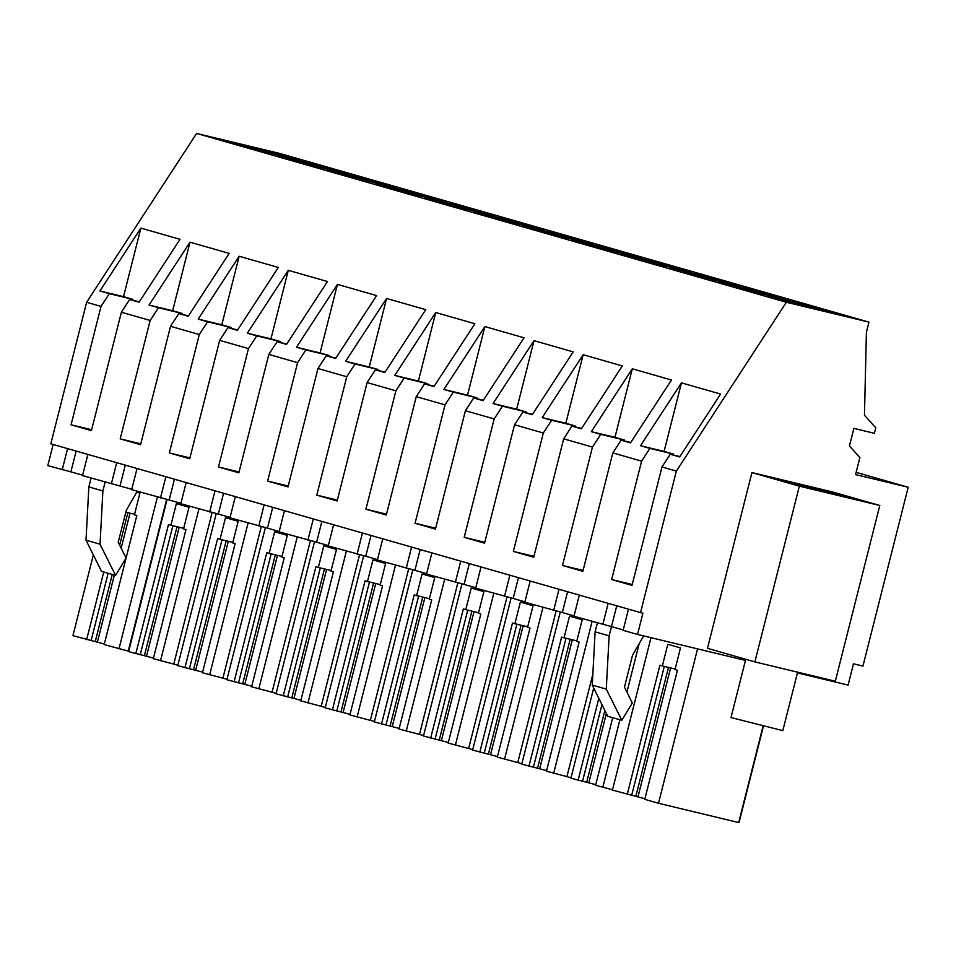 <?xml version="1.0" encoding="UTF-8"?>
<svg xmlns="http://www.w3.org/2000/svg" width="956" height="956" viewBox="0 0 956 956"><rect width="100%" height="100%" fill="white"/><g stroke="black" fill="none" stroke-linecap="round" stroke-linejoin="round"><path stroke-width="1.43" d="M745.465 660.405L637.533 634.449L642.91 613.178L640.544 612.617L676.358 471.093L661.97 466.97L670.252 454.243L679.907 456.562M676.358 471.093L786.346 302.263L868.968 322.124L866.399 332.294L864.463 415.239L875.78 427.774L874.382 433.319L853.875 428.396L849.43 445.974L859.886 457.542L855.572 474.594L908.2 487.249L862.945 666.081L853.481 663.799L848.103 685.082L797.423 672.893M751.942 472.575L707.476 648.323L754.882 661.899L799.347 486.15L751.942 472.575L832.389 491.922L879.795 505.485L799.347 486.15M640.544 612.617L50.823 443.811L86.626 302.275L196.613 133.446L279.248 153.319L868.968 322.124M637.533 634.449L623.121 630.327L628.474 609.151M131.773 489.281L82.527 475.586L87.892 454.411M82.622 475.216L70.887 471.858L76.157 451.053M53.154 444.48L47.8 465.644L70.887 471.858M623.204 629.956L611.47 626.598L616.74 605.793M579.324 595.086L573.97 616.262L611.47 626.598L609.139 635.848L595.11 631.832L597.357 622.953M574.066 615.891L562.331 612.533L567.589 591.728M530.186 581.021L524.832 602.196L562.331 612.533M524.916 601.826L513.181 598.468L518.451 577.663M481.035 566.956L475.682 588.131L513.181 598.468M475.777 587.761L464.042 584.403L469.312 563.598M431.897 552.891L426.543 574.066L464.042 584.403M426.627 573.696L414.904 570.326L420.162 549.533M382.747 538.826L377.393 559.989L414.904 570.326M377.489 559.619L365.754 556.261L371.024 535.456M333.608 524.748L328.255 545.924L365.754 556.261M328.35 545.553L316.615 542.195L321.873 521.39M284.47 510.683L279.104 531.859L316.615 542.195M279.2 531.488L267.465 528.13L272.735 507.325M235.319 496.618L229.966 517.793L267.465 528.13M230.061 517.423L218.327 514.065L223.584 493.26M186.181 482.553L180.815 503.728L218.327 514.065M180.911 503.358L169.176 500L174.446 479.195M137.031 468.488L131.677 489.651L169.176 500M908.2 487.249L856.134 472.348M786.346 302.263L196.613 133.446M773.894 298.141A36.268 0.693 14.2 0 0 813.329 308.43A36.268 0.693 14.2 0 0 839.021 314.237A36.268 0.693 14.2 0 0 833.835 312.552A36.268 0.693 14.2 0 0 794.4 302.251A36.268 0.693 14.2 0 0 768.708 296.444A36.268 0.693 14.2 0 0 773.894 298.141M489.819 214.072A36.268 0.693 14.2 0 0 450.384 203.783A36.268 0.693 14.2 0 0 424.691 197.976A36.268 0.693 14.2 0 0 429.889 199.673A36.268 0.693 14.2 0 0 469.324 209.962A36.268 0.693 14.2 0 0 495.005 215.769A36.268 0.693 14.2 0 0 489.819 214.072M440.68 200.007A36.268 0.693 14.2 0 0 401.245 189.718A36.268 0.693 14.2 0 0 375.553 183.911A36.268 0.693 14.2 0 0 380.739 185.595A36.268 0.693 14.2 0 0 420.174 195.896A36.268 0.693 14.2 0 0 445.866 201.704A36.268 0.693 14.2 0 0 440.68 200.007M735.546 284.41A36.268 0.693 14.2 0 0 696.111 274.121A36.268 0.693 14.2 0 0 670.419 268.313A36.268 0.693 14.2 0 0 675.605 269.998A36.268 0.693 14.2 0 0 715.04 280.299A36.268 0.693 14.2 0 0 740.733 286.107A36.268 0.693 14.2 0 0 735.546 284.41M724.744 284.075A36.268 0.693 14.2 0 0 764.191 294.364A36.268 0.693 14.2 0 0 789.871 300.172A36.268 0.693 14.2 0 0 784.685 298.475A36.268 0.693 14.2 0 0 745.25 288.186A36.268 0.693 14.2 0 0 719.557 282.379A36.268 0.693 14.2 0 0 724.744 284.075M637.258 256.28A36.268 0.693 14.2 0 0 597.823 245.991A36.268 0.693 14.2 0 0 572.13 240.183A36.268 0.693 14.2 0 0 577.316 241.868A36.268 0.693 14.2 0 0 616.751 252.157A36.268 0.693 14.2 0 0 642.444 257.965A36.268 0.693 14.2 0 0 637.258 256.28M686.396 270.345A36.268 0.693 14.2 0 0 646.961 260.056A36.268 0.693 14.2 0 0 621.269 254.248A36.268 0.693 14.2 0 0 626.455 255.933A36.268 0.693 14.2 0 0 665.902 266.222A36.268 0.693 14.2 0 0 691.582 272.042A36.268 0.693 14.2 0 0 686.396 270.345M528.178 227.803A36.268 0.693 14.2 0 0 567.613 238.092A36.268 0.693 14.2 0 0 593.294 243.9A36.268 0.693 14.2 0 0 588.107 242.215A36.268 0.693 14.2 0 0 548.672 231.926A36.268 0.693 14.2 0 0 522.98 226.106A36.268 0.693 14.2 0 0 528.178 227.803M282.45 157.465A36.268 0.693 14.2 0 0 321.885 167.754A36.268 0.693 14.2 0 0 347.578 173.562A36.268 0.693 14.2 0 0 342.391 171.877A36.268 0.693 14.2 0 0 302.956 161.588A36.268 0.693 14.2 0 0 277.264 155.78A36.268 0.693 14.2 0 0 282.45 157.465M331.601 171.53A36.268 0.693 14.2 0 0 371.036 181.819A36.268 0.693 14.2 0 0 396.716 187.639A36.268 0.693 14.2 0 0 391.53 185.942A36.268 0.693 14.2 0 0 352.095 175.653A36.268 0.693 14.2 0 0 326.414 169.845A36.268 0.693 14.2 0 0 331.601 171.53M479.028 213.738A36.268 0.693 14.2 0 0 518.463 224.027A36.268 0.693 14.2 0 0 544.155 229.834A36.268 0.693 14.2 0 0 538.969 228.149A36.268 0.693 14.2 0 0 499.534 217.849A36.268 0.693 14.2 0 0 473.841 212.041A36.268 0.693 14.2 0 0 479.028 213.738M293.241 157.812A36.268 0.693 14.2 0 0 253.806 147.523A36.268 0.693 14.2 0 0 228.126 141.703A36.268 0.693 14.2 0 0 233.312 143.4A36.268 0.693 14.2 0 0 272.747 153.689A36.268 0.693 14.2 0 0 298.427 159.497A36.268 0.693 14.2 0 0 293.241 157.812M661.97 466.97L632.012 585.371L611.649 579.539L641.607 461.139L627.22 457.016L612.82 452.905L582.861 571.306L562.498 565.474L592.457 447.073L563.682 438.828L533.723 557.229L513.36 551.409L543.319 433.008L514.531 424.763L484.573 543.163L464.21 537.332L494.168 418.943L465.393 410.698L435.434 529.098L415.071 523.267L445.03 404.866L416.242 396.632L386.284 515.033L365.921 509.201L395.88 390.801L367.104 382.567L337.145 500.968L316.783 495.136L346.741 376.736L317.954 368.502L287.995 486.903L267.632 481.071L297.591 362.671L268.815 354.425L238.857 472.826L218.494 467.006L248.452 348.605L219.665 340.36L189.706 458.76L169.343 452.929L199.314 334.54L170.526 326.295L140.568 444.695L120.205 438.864L150.164 320.463L121.376 312.23L129.669 299.503L139.313 301.821M150.164 320.463L158.457 307.736L149.052 305.048L172.666 310.724L190.005 242.179L149.052 305.048M190.005 242.179L229.177 253.388L188.213 316.257L178.82 313.568L188.463 315.886M170.526 326.295L178.82 313.568M199.314 334.54L207.595 321.814L198.191 319.113L221.804 324.789L239.155 256.244L198.191 319.113M239.155 256.244L278.316 267.465L237.363 330.334L227.958 327.633L237.602 329.951M219.665 340.36L227.958 327.633M248.452 348.605L256.746 335.879L247.341 333.19L270.954 338.866L288.294 270.321L247.341 333.19M288.294 270.321L327.466 281.53L286.501 344.399L277.109 341.71L286.752 344.029M268.815 354.425L277.109 341.71M297.591 362.671L305.884 349.944L296.48 347.255L320.093 352.931L337.444 284.386L296.48 347.255M337.444 284.386L376.604 295.595L335.652 358.464L326.247 355.775L335.891 358.094M317.954 368.502L326.247 355.775M346.741 376.736L355.035 364.009L345.63 361.32L369.243 366.996L386.583 298.451L345.63 361.32M386.583 298.451L425.755 309.66L384.79 372.529L375.397 369.841L385.041 372.159M367.104 382.567L375.397 369.841M395.88 390.801L404.173 378.074L394.768 375.385L418.381 381.062L435.733 312.516L394.768 375.385M435.733 312.516L474.893 323.726L433.94 386.594L424.536 383.906L434.179 386.224M416.242 396.632L424.536 383.906M445.03 404.866L453.323 392.139L443.919 389.45L467.532 395.127L484.871 326.582L443.919 389.45M484.871 326.582L524.043 337.791L483.079 400.66L473.686 397.971L483.33 400.289M465.393 410.698L473.686 397.971M494.168 418.943L502.462 406.216L493.057 403.516L516.67 409.192L534.022 340.647L493.057 403.516M534.022 340.647L573.182 351.868L532.229 414.737L522.824 412.036L532.468 414.354M514.531 424.763L522.824 412.036M543.319 433.008L551.612 420.281L542.207 417.593L565.821 423.269L583.16 354.724L542.207 417.593M583.16 354.724L622.332 365.933L581.368 428.802L571.963 426.113L581.618 428.431M563.682 438.828L571.963 426.113M592.457 447.073L600.75 434.347L591.346 431.658L614.959 437.334L632.31 368.789L591.346 431.658M632.31 368.789L671.471 379.998L630.518 442.867L621.113 440.178L630.757 442.497M612.82 452.905L621.113 440.178M641.607 461.139L649.901 448.412L640.496 445.723L664.109 451.399L681.449 382.854L640.496 445.723M681.449 382.854L720.621 394.063L679.656 456.932L670.252 454.243M121.376 312.23L91.418 430.63L71.055 424.799L101.025 306.398L86.626 302.275M101.025 306.398L109.307 293.671L99.914 290.983L123.515 296.659L140.867 228.114L99.914 290.983M140.867 228.114L180.027 239.323L139.074 302.192L129.669 299.503M780.323 480.091A37.224 0.717 14.2 0 0 817.177 490.117A37.224 0.717 14.2 0 0 852.441 498.303A37.224 0.717 14.2 0 0 852.394 498.243A37.224 0.717 14.2 0 0 815.54 488.229A37.224 0.717 14.2 0 0 780.275 480.043A37.224 0.717 14.2 0 0 780.323 480.091M879.795 505.485L835.317 681.234L754.882 661.899M602.794 624.519L608.159 603.344M644.906 798.75L612.438 790.086L651 637.688M627.255 794.328L659.915 665.233L662.341 665.926L667.814 644.284L680.481 647.905L675.008 669.558L677.422 670.24L644.762 799.336L658.493 803.267L697.557 648.885M658.493 803.267L738.677 822.554L763.055 726.19M643.627 635.919L632.537 655.218L624.459 687.161L632.322 702.983L621.794 720.286L606.271 689.109L609.139 635.848M621.794 720.286L607.765 716.271L592.254 685.093L595.11 631.832M673.287 454.972L673.514 454.088L664.109 451.399M649.901 448.412L673.514 454.088M611.649 579.539L632.227 584.486M126.061 558.113L104.18 644.595L128.702 651.191M104.323 644.009L72.931 635.656L93.353 554.946M612.712 717.693L595.612 785.27L612.509 789.799M595.767 784.673L570.899 778.196L593.712 688.033M570.995 777.802L566.92 776.63L592.828 674.243M576.85 640.867L564.052 637.795L569.525 616.142L582.192 619.775L576.719 641.416L579.133 642.109L546.474 771.205L566.92 776.63M546.617 770.608L521.761 764.131L560.24 612.031M521.856 763.736L517.782 762.565L556.117 611.039M527.712 626.801L514.902 623.718L520.375 602.077L533.054 605.71L527.569 627.351L529.994 628.044L497.323 757.14L517.782 762.565M497.479 756.543L472.611 750.066L511.101 597.966M472.706 749.671L468.631 748.5L506.979 596.974M478.574 612.736L465.763 609.653L471.236 588.012L483.903 591.645L478.43 613.286L480.844 613.979L448.185 743.075L468.631 748.5M448.328 742.477L423.472 736L461.951 583.901M423.568 735.606L419.493 734.435L457.828 582.909M429.423 598.671L416.613 595.588L422.086 573.947L434.765 577.567L429.28 599.221L431.706 599.914L399.034 728.998L419.493 734.435M399.19 728.412L374.322 721.923L412.813 569.824M374.429 721.529L370.342 720.37L408.69 568.832M380.285 584.606L367.474 581.523L372.948 559.881L385.615 563.502L380.141 585.144L382.555 585.837L349.896 714.933L370.342 720.37M350.039 714.347L325.183 707.858L363.662 555.759M325.279 707.464L321.204 706.293L359.54 554.767M331.135 570.529L318.324 567.458L323.797 545.804L336.476 549.437L330.991 571.079L333.417 571.772L300.746 700.868L321.204 706.293M300.901 700.27L276.033 693.793L314.524 541.694M276.141 693.399L272.054 692.228L310.401 540.702M281.996 556.464L269.186 553.393L274.659 531.739L287.326 535.372L281.853 557.013L284.267 557.707L251.607 686.802L272.054 692.228M251.751 686.205L226.895 679.728L265.374 527.628M226.99 679.334L222.915 678.163L261.251 526.637M232.846 542.399L220.035 539.315L225.508 517.674L238.187 521.307L232.714 542.948L235.128 543.641L202.457 672.737L222.915 678.163M202.612 672.14L177.744 665.663L216.235 513.563M177.852 665.268L173.765 664.097L212.113 512.571M183.707 528.333L170.897 525.25L176.37 503.609L189.037 507.23L183.564 528.883L185.978 529.576L153.319 658.672L173.765 664.097M153.462 658.075L128.606 651.598L167.085 499.498M675.151 669.009L662.341 665.926M631.677 795.392L664.312 666.404M606.271 689.109L592.254 685.093M637.999 796.766L670.598 667.909M635.86 796.252L668.459 667.396M62.212 469.778L67.577 448.603M111.362 483.844L116.716 462.668M86.661 639.588L103.762 572.011M137.246 491.253L126.3 510.301L118.209 542.255L126.084 558.077L136.839 515.511L134.426 514.818L139.899 493.165L136.684 492.244M118.986 648.837L157.405 497.024M128.259 651.072L166.643 499.379M126.084 558.077L115.545 575.381L100.033 544.203L102.889 490.942L88.86 486.927L91.107 478.048M102.889 490.942L105.136 482.063M115.545 575.381L101.515 571.365L86.004 540.188L88.86 486.927M134.557 514.268L125.822 512.165M91.095 640.651L108.148 573.265M100.033 544.203L86.004 540.188M132.705 300.232L132.92 299.348L123.515 296.659M109.307 293.671L132.92 299.348M71.055 424.799L91.645 429.746M97.416 642.026L114.362 575.046M121.161 548.182L130.016 513.169M95.265 641.512L112.246 574.437M119.655 545.147L127.877 512.655M602.818 787.338L619.918 719.749M626.921 692.108L639.17 643.687M598.838 698.334L578.105 780.263M553.655 610.442L559.009 589.278M582.539 781.327L601.945 704.596M562.498 565.474L583.088 570.421M624.137 440.907L624.364 440.023L614.959 437.334M600.75 434.347L624.364 440.023M588.848 782.701L606.367 713.475M586.709 782.187L604.861 710.439M553.679 773.273L592.087 621.448M564.04 637.795L561.626 637.102L528.955 766.198M504.517 596.377L509.871 575.201M533.388 767.262L566.024 638.261M513.36 551.409L533.938 556.356M574.998 426.83L575.225 425.958L565.821 423.269M551.612 420.281L575.225 425.958M539.71 768.636L572.309 639.779M537.571 768.122L570.17 639.265M504.529 759.195L542.948 607.383M514.902 623.718L512.488 623.025L479.816 752.121M455.367 582.312L460.72 561.136M484.25 753.197L516.885 624.196M464.21 537.332L484.8 542.291M525.848 412.765L526.075 411.893L516.67 409.192M502.462 406.216L526.075 411.893M490.559 754.571L523.171 625.714M488.42 754.045L521.032 625.2M455.391 745.13L493.798 593.317M465.751 609.653L463.337 608.96L430.666 738.056M406.228 568.246L411.582 547.071M435.1 739.119L467.735 610.131M415.071 523.267L435.649 528.214M476.709 398.7L476.936 397.827L467.532 395.127M453.323 392.139L476.936 397.827M441.421 740.494L474.021 611.649M439.282 739.98L471.882 611.123M406.24 731.065L444.66 579.252M416.613 595.588L414.199 594.895L381.528 723.991M357.078 554.181L362.432 533.006M385.961 725.054L418.597 596.066M365.921 509.201L386.511 514.149M427.571 384.635L427.786 383.75L418.381 381.062M404.173 378.074L427.786 383.75M392.271 726.429L424.882 597.572M390.132 725.915L422.743 597.058M357.102 717L395.509 565.175M367.463 581.523L365.049 580.83L332.389 709.926M307.94 540.116L313.293 518.941M336.811 710.989L369.458 582.001M316.783 495.136L337.36 500.084M378.421 370.57L378.648 369.685L369.243 366.996M355.035 364.009L378.648 369.685M343.132 712.363L375.732 583.507M340.993 711.85L373.593 582.993M307.952 702.935L346.371 551.11M318.324 567.458L315.91 566.765L283.239 695.86M258.789 526.039L264.143 504.876M287.672 696.924L320.308 567.936M267.632 481.071L288.222 486.018M329.282 356.504L329.497 355.62L320.093 352.931M305.884 349.944L329.497 355.62M293.994 698.298L326.594 569.441M291.843 697.784L324.454 568.928M258.813 688.87L297.22 537.045M269.186 553.393L266.76 552.699L234.101 681.795M209.651 511.974L215.004 490.798M238.522 682.859L271.169 553.859M218.494 467.006L239.072 471.953M280.132 342.427L280.359 341.555L270.954 338.866M256.746 335.879L280.359 341.555M244.844 684.233L277.455 555.376M242.704 683.719L275.304 554.862M209.663 674.793L248.082 522.98M220.035 539.315L217.621 538.622L184.95 667.718M160.5 497.909L165.866 476.733M189.384 668.782L222.019 539.793M169.343 452.929L189.933 457.888M230.994 328.362L231.209 327.49L221.804 324.789M207.595 321.814L231.209 327.49M195.705 670.168L228.305 541.311M193.554 669.642L226.166 540.797M120.038 485.923L125.296 465.13M160.524 660.727L198.932 508.915M170.897 525.25L168.471 524.557L135.812 653.653M140.233 654.717L172.881 525.728M120.205 438.864L140.783 443.811M181.843 314.297L182.07 313.413L172.666 310.724M158.457 307.736L182.07 313.413M146.555 656.091L179.166 527.246M144.416 655.577L177.015 526.72M782.773 730.635L730.993 717.562L745.752 659.282M739.096 822.315L763.402 726.273M797.615 672.176L782.809 730.671"/></g></svg>
